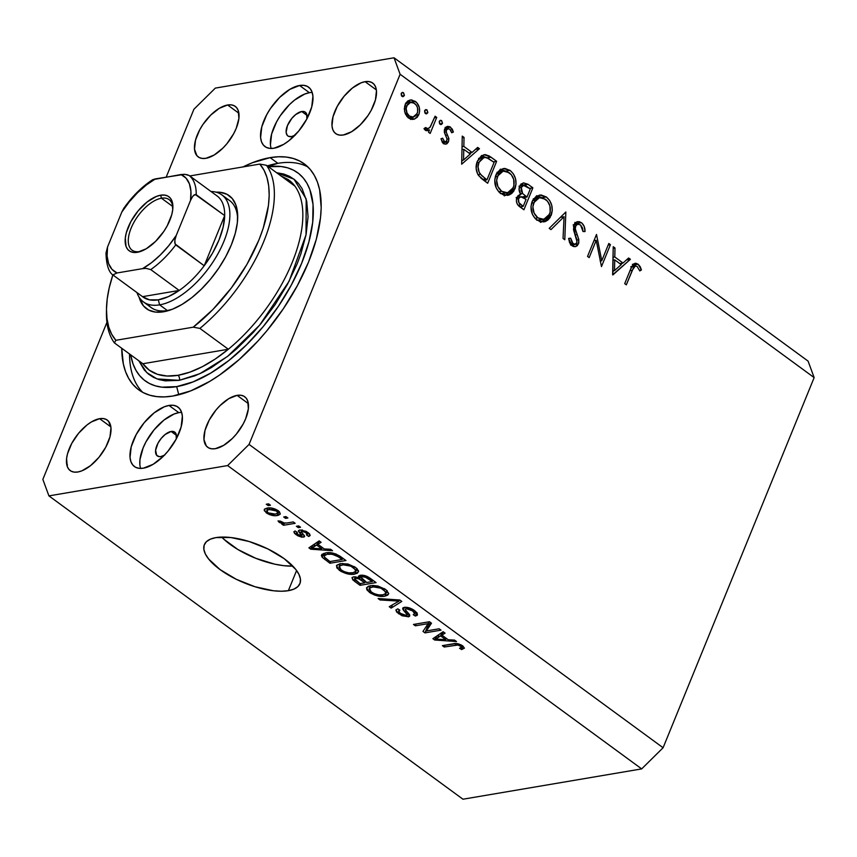 <?xml version="1.0" encoding="UTF-8"?>
<svg xmlns="http://www.w3.org/2000/svg" width="857" height="857" viewBox="0 0 857 857"><rect width="100%" height="100%" fill="white"/><g stroke="black" fill="none" stroke-linecap="round" stroke-linejoin="round"><path stroke-width="1.29" d="M288.359 590.687L296.586 570.526L288.359 590.687L281.407 591.234L273.329 590.752L255.065 586.756L236.361 579.332L220.056 569.584L208.637 559.01L205.337 553.922L203.837 549.219L204.191 545.095L206.387 541.699L210.34 539.171L215.9 537.607A51.602 20.322 22.2 0 1 272.837 551.512A51.602 20.322 22.2 0 1 299.907 583.638A51.602 20.322 22.2 0 1 288.359 590.687A51.602 20.322 22.2 0 1 231.433 576.772A51.602 20.322 22.2 0 1 204.362 544.645A51.602 20.322 22.2 0 1 215.9 537.607L230.94 537.543L249.194 541.528L267.909 548.962L284.213 558.7L295.633 569.273L298.932 574.361L300.432 579.064L300.079 583.188L297.882 586.584L293.919 589.113L288.359 590.687M171.143 431.467A14.74 7.263 126.2 0 1 174.742 432.121A14.74 7.263 126.2 0 1 176.274 438.913L176.124 434.049L175.374 432.721L172.835 431.403L171.143 431.467L176.446 435.356L171.143 431.467L165.197 434.445L161.255 438.334L158.042 443.09L155.599 450.257L156.681 455.313L159.22 456.631L160.902 456.567A14.74 7.263 126.2 0 1 157.313 455.913A14.74 7.263 126.2 0 1 158.309 442.608A14.74 7.263 126.2 0 1 171.143 431.467M164.255 455.324A14.74 7.263 126.2 0 1 160.902 456.567L164.801 455.013M301.718 111.517A14.74 7.263 126.2 0 1 305.306 112.171A14.74 7.263 126.2 0 1 306.849 118.962L306.699 114.088L304.835 111.871L303.41 111.453L301.718 111.517L307.02 115.395L301.718 111.517L295.761 114.495L291.819 118.384L287.438 125.615L286.131 132.332L287.245 135.363L288.359 136.252L291.476 136.606A14.74 7.263 126.2 0 1 287.888 135.952A14.74 7.263 126.2 0 1 288.873 122.658A14.74 7.263 126.2 0 1 301.718 111.517M294.819 135.374A14.74 7.263 126.2 0 1 291.476 136.606L295.376 135.063M312.194 92.46A36.862 18.147 -53.8 0 0 309.398 92.695L299.564 85.486A36.862 18.147 126.2 0 1 308.541 87.125A36.862 18.147 126.2 0 1 306.067 120.376A36.862 18.147 126.2 0 1 273.961 148.229L269.741 148.379L266.173 147.329L263.388 145.101L261.514 141.791L260.603 137.516L261.792 126.793L266.795 114.549L270.491 108.443L279.618 97.43L289.827 89.364L299.564 85.486L303.785 85.336L307.363 86.396L310.138 88.614L312.012 91.935L312.923 96.198L311.734 106.932L306.742 119.166L298.707 131.057L288.852 140.784L283.71 144.351L273.961 148.229A36.862 18.147 126.2 0 1 264.984 146.59A36.862 18.147 126.2 0 1 267.459 113.338A36.862 18.147 126.2 0 1 299.564 85.486L309.398 92.695A36.862 18.147 -53.8 0 0 280.603 115.245A36.862 18.147 -53.8 0 0 271.166 148.465M181.63 412.41A36.862 18.147 -53.8 0 0 178.824 412.646L168.99 405.447A36.862 18.147 126.2 0 1 177.977 407.075A36.862 18.147 126.2 0 1 175.503 440.327A36.862 18.147 126.2 0 1 143.387 468.179L139.166 468.34L135.599 467.279L132.824 465.051L130.939 461.741L130.028 457.467L131.228 446.743L136.22 434.51L144.255 422.619L154.11 412.892L164.276 406.807L168.99 405.447L173.221 405.286L176.788 406.347L179.563 408.575L181.448 411.885L182.359 416.148L181.159 426.882L176.167 439.116L168.133 451.007L163.344 456.245L153.135 464.301L143.387 468.179A36.862 18.147 126.2 0 1 134.41 466.54A36.862 18.147 126.2 0 1 136.884 433.299A36.862 18.147 126.2 0 1 168.99 405.447L178.824 412.646A36.862 18.147 -53.8 0 0 150.029 435.195A36.862 18.147 -53.8 0 0 140.591 468.415M243.034 166.911A140.055 68.967 126.2 0 1 270.126 157.634A140.055 68.967 126.2 0 1 304.246 163.848A140.055 68.967 126.2 0 1 294.84 290.202A140.055 68.967 126.2 0 1 172.835 396.03L164.533 396.909L156.788 396.62L149.654 395.184L143.215 392.613L137.538 388.917L132.664 384.15L128.646 378.344L125.518 371.563L123.322 363.871L121.748 348.274A140.055 68.967 126.2 0 0 138.705 389.817A140.055 68.967 126.2 0 0 172.835 396.03L190.757 390.867L209.858 381.311L219.617 375.002L239.114 359.608L257.925 341.032L266.848 330.781L283.303 308.809L297.379 285.606L308.541 262.071L316.362 239.092L320.529 217.571L321.193 207.619L319.64 189.804L317.444 182.102L314.315 175.321L310.298 169.525L305.424 164.748L299.736 161.062L293.298 158.481L286.174 157.045L278.418 156.767L270.126 157.634L277.882 163.323L270.126 157.634L252.204 162.809L242.756 167.061M237.089 395.356A31.334 15.426 126.2 0 1 244.727 396.748A31.334 15.426 126.2 0 1 242.617 425.008A31.334 15.426 126.2 0 1 215.332 448.682L211.733 448.811L208.701 447.911L206.344 446.026L203.966 439.577L204.984 430.46L209.226 420.059L216.06 409.946L220.131 405.5L228.808 398.644L237.089 395.356L240.678 395.216L243.709 396.116L246.077 398.012L247.673 400.83L248.369 408.757L245.68 418.709L243.184 423.979L236.361 434.081L232.29 438.538L223.613 445.383L215.332 448.682A31.334 15.426 126.2 0 1 207.694 447.29A31.334 15.426 126.2 0 1 209.794 419.03A31.334 15.426 126.2 0 1 237.089 395.356L248.348 403.604L237.089 395.356M365.103 81.672A31.334 15.426 126.2 0 1 372.731 83.065A31.334 15.426 126.2 0 1 370.631 111.324A31.334 15.426 126.2 0 1 343.336 134.999L339.747 135.127L336.715 134.238L334.348 132.342L332.752 129.525L331.98 125.893L332.998 116.777L337.24 106.375L344.075 96.273L352.441 88.003L361.086 82.829L365.103 81.672L368.692 81.544L371.724 82.443L374.08 84.329L375.687 87.146L376.459 90.778L375.441 99.894L371.199 110.296L368.049 115.491L360.294 124.854L351.616 131.71L343.336 134.999A31.334 15.426 126.2 0 1 335.708 133.606A31.334 15.426 126.2 0 1 337.808 105.347A31.334 15.426 126.2 0 1 365.103 81.672L376.362 89.921L365.103 81.672M227.63 104.993A31.334 15.426 126.2 0 1 235.268 106.386A31.334 15.426 126.2 0 1 233.158 134.645A31.334 15.426 126.2 0 1 205.873 158.32L202.273 158.449L199.242 157.549L196.885 155.663L194.507 149.214L195.525 140.098L199.767 129.696L202.916 124.501L210.672 115.138L219.349 108.282L227.63 104.993L231.219 104.865L234.25 105.754L236.618 107.65L238.214 110.467L238.91 118.395L236.221 128.346L233.725 133.617L226.901 143.719L222.831 148.175L214.154 155.021L205.873 158.32A31.334 15.426 126.2 0 1 198.235 156.927A31.334 15.426 126.2 0 1 200.334 128.668A31.334 15.426 126.2 0 1 227.63 104.993L238.889 113.242L227.63 104.993M99.616 418.677A31.334 15.426 126.2 0 1 107.254 420.059A31.334 15.426 126.2 0 1 105.143 448.329A31.334 15.426 126.2 0 1 77.858 471.993L74.27 472.132L71.238 471.232L68.871 469.336L67.275 466.529L66.578 458.591L67.51 453.782L71.763 443.369L78.587 433.267L86.964 424.997L91.335 421.965L99.616 418.677L103.204 418.537L106.247 419.437L108.603 421.333L110.981 427.772L109.964 436.899L105.711 447.3L98.887 457.402L90.51 465.672L81.865 470.847L77.858 471.993A31.334 15.426 126.2 0 1 70.22 470.611A31.334 15.426 126.2 0 1 72.331 442.351A31.334 15.426 126.2 0 1 99.616 418.677L110.885 426.925L99.616 418.677M400.112 74.27L249.055 444.419L663.093 747.743L814.15 377.605L400.112 74.27L394.038 57.783L808.087 361.118L394.038 57.783L215.332 88.1L394.038 57.783L400.112 74.27L814.15 377.605L808.087 361.118L814.15 377.605L663.093 747.743L249.055 444.419L400.112 74.27M601.775 260.71L608.813 243.474L610.43 244.663L601.475 266.613L596.215 240.314L589.166 257.603L587.538 256.414L596.504 234.454L601.775 260.71L596.504 234.454L587.538 256.414L589.166 257.603L596.215 240.314L601.475 266.613L610.43 244.663L608.813 243.474L601.775 260.71L600.114 260.989L601.775 260.71M575.411 222.67L576.89 223.484L581.464 222.713L577.65 221.652L573.869 224.855L575.229 222.831L577.179 221.759L579.364 221.706L581.903 223.056L584.228 226.527L585.02 231.54L583.028 231.529L582.449 227.866L580.553 224.963L577.714 224.159L575.979 225.23L575.251 228.712L578.775 239.424L578.786 242.906L577.329 245.638L575.658 246.591L573.762 246.58L571.212 245.091L569.573 242.574L568.62 238.45L570.644 238.182L572.037 242.574L574.061 244.127L576.14 243.752L577.061 241.878L573.612 230.019L573.869 224.855L575.24 235.075L576.782 239.039L576.825 242.756L575.133 244.213L573.033 243.592L570.644 238.182L568.62 238.45L571.93 245.702L575.411 246.645L578.486 243.849L578.839 239.767L575.251 228.712L575.486 226.077L577.714 224.159L580.553 224.963L583.028 231.529L585.02 231.54C585.117 227.801 583.938 224.855 581.464 222.713L576.89 223.484L577.682 224.159M565.845 211.99L564.784 239.735L563.038 238.46L564.067 216.735L550.965 229.612L549.219 228.337L565.845 211.99L549.219 228.337L550.965 229.612L564.067 216.735L563.038 238.46L564.784 239.735L565.845 211.99M546.305 196.949L549.626 200.442L551.704 205.198L552.294 210.458L550.098 217.517L547.88 220.056L545.138 221.631L539.996 221.663L535.229 218.567L532.411 214.346L530.965 206.526L532.604 200.442L536.289 196.253L541.056 194.957L546.305 196.949L539.428 195.064L532.101 201.545C529.722 209.054 531.361 215.257 537.028 220.142L543.874 221.952L551.19 215.386L548.759 215.803L551.19 215.386C553.493 207.951 551.876 201.813 546.305 196.949L542.042 197.667L546.305 196.949M510.076 170.404L513.407 173.896L515.475 178.663L516.064 183.912L513.868 190.982L511.65 193.521L508.908 195.085L503.766 195.128L498.999 192.032L496.182 187.812L494.735 179.981L496.374 173.896L500.06 169.707L504.827 168.411L510.076 170.404L503.198 168.529L495.871 174.999C493.493 182.52 495.142 188.711 500.799 193.596L507.644 195.407L514.961 188.851L512.529 189.258L514.961 188.851C517.274 181.416 515.646 175.267 510.076 170.404L505.812 171.132L510.076 170.404M479.449 148.7L461.666 164.19L462.266 136.113L464.033 137.409L463.841 146.408L472.057 152.428L477.681 147.404L479.449 148.7L477.681 147.404L472.057 152.428L463.841 146.408L464.033 137.409L462.266 136.113L461.666 164.19L479.449 148.7L475.464 149.375L479.449 148.7M403.508 92.706L404.397 95.256L402.651 96.659L401.494 95.802L401.14 93.799L402.222 92.46L403.508 92.706L402.415 92.406L401.258 93.424L402.019 96.359L403.111 96.659L404.279 95.641L401.697 96.07L404.279 95.641L403.508 92.706L401.451 93.049L403.508 92.706M418.837 114.656L417.134 117.388L413.952 119.262L410.042 118.855L407.225 116.798L405.2 113.563L404.3 108.925L405.136 104.618L406.936 101.812L409.528 100.194L411.735 99.905L416.641 102.486L419.244 107.307L419.63 111.099L418.837 114.656C420.53 109.289 419.362 104.854 415.345 101.372L410.428 99.969L405.136 104.618L404.622 111.656L408.575 117.987L414.702 119.016L412.281 119.434L414.702 119.016L418.837 114.656L416.298 115.084L418.837 114.656M426.968 109.889L427.847 112.438L426.111 113.842L424.943 112.985L424.59 110.992L425.683 109.642L426.968 109.889L425.875 109.589L424.708 110.607L425.479 113.542L426.572 113.842L427.729 112.824L425.158 113.253L427.729 112.824L426.968 109.889L424.911 110.232L426.968 109.889M435.099 116.209L436.727 117.398L430.171 133.446L428.554 132.257L429.518 129.889L426.293 130.692L424.011 128.582L425.608 127.532L428.018 128.732L429.968 127.393L435.099 116.209L430.353 126.89L427.847 128.764L425.608 127.532L424.011 128.582L425.201 130.168L427.579 130.735L429.518 129.889L428.554 132.257L430.171 133.446L436.727 117.398L434.456 117.784L436.727 117.398L435.099 116.209M441.601 120.601L442.48 123.162L440.744 124.554L439.577 123.708L439.223 121.705L440.316 120.355L441.601 120.601L440.498 120.312L439.341 121.33L440.102 124.265L441.194 124.565L442.362 123.537L439.791 123.976L442.362 123.537L441.601 120.601L439.545 120.955L441.601 120.601M448.5 141.769L446.936 143.783L444.13 143.944L442.533 142.616L440.98 138.759L442.64 138.191L444.601 141.769L446.636 141.041L446.99 138.866L444.526 132.889L444.472 129.578L446.401 126.761L449.679 126.622L452.335 129.203L453.364 132.053L451.682 132.749L450.45 129.825L448.822 128.679L446.486 129.75L446.283 132.289L448.822 138.331L448.5 141.769L448.897 138.845L446.176 131.86L446.358 130.007L447.997 128.646L449.754 129.139L451.682 132.749L453.364 132.053L450.471 127.104L447.611 126.3L444.697 128.904L444.301 131.828L446.99 138.866L446.84 140.655L445.426 141.866L444.237 141.555L442.64 138.191L440.98 138.759L443.433 143.526L445.854 144.201L448.5 141.769L443.915 142.541L448.5 141.769M477.413 161.105L481.377 155.803L485.191 154.603L489.165 155.953L496.642 161.298L487.676 183.248L481.173 178.31L477.628 173.971L476.138 168.422L477.413 161.105C475.346 166.054 475.742 170.875 478.592 175.567L487.676 183.248L496.642 161.298L491.029 157.185L487.226 157.827L491.029 157.185L484.023 154.689L477.413 161.105M521.292 183.88L523.391 185.026L527.966 184.244L532.872 187.833L523.906 209.794L517.521 204.437L516.439 201.77L516.439 198.878L517.96 195.707L520.842 194.41L519.053 189.365L520.285 185.016L523.284 182.895L527.966 184.244L523.466 182.862L519.642 186.237C518.592 189.14 518.988 191.861 520.842 194.41L520.124 194.475M630.409 259.296L612.626 274.786L613.226 246.698L614.994 247.994L614.79 256.993L623.007 263.013L628.631 257.989L630.409 259.296L628.631 257.989L623.007 263.013L614.79 256.993L614.994 247.994L613.226 246.698L612.851 274.958L630.409 259.296L626.413 259.971L630.409 259.296M637.105 266.388L635.058 266.024L633.741 267.148L626.328 284.824L624.699 283.635L631.309 267.491L633.473 264.01L635.755 263.249L638.111 264.202L640.2 266.688L641.443 269.944L639.804 270.93L637.105 266.388L639.804 270.93L641.443 269.944L638.111 264.202L635.048 263.292L630.752 268.809L624.699 283.635L626.328 284.824L632.284 270.212L630.013 270.598L632.284 270.212L635.38 265.949L637.105 266.388M42.85 479.395L106.932 322.371L42.85 479.395L48.913 495.882L462.962 799.217L641.668 768.9L227.63 465.565L48.913 495.882L227.63 465.565L249.055 444.419L227.63 465.565L641.668 768.9L663.093 747.743L641.668 768.9L462.962 799.217L48.913 495.882L42.85 479.395M166.237 177.035L193.907 109.257L166.237 177.035M67.478 464.976L66.921 465.394M426.358 630.956L439.127 628.781L441.012 630.163L424.976 632.884L422.972 631.416L428.114 623.65L415.324 625.814L413.449 624.442L429.486 621.721L431.5 623.2L426.358 630.956L431.5 623.2L429.486 621.721L413.449 624.442L415.324 625.814L428.114 623.65L422.972 631.416L424.976 632.884L441.012 630.163L439.127 628.781L426.358 630.956L428.918 624.678L426.358 630.956M407.418 614.737L408.146 612.937L406.379 615.455L400.38 613.366L398.623 610.966L399.887 610.184L397.798 608.845L395.913 609.948L398.569 613.73L399.148 612.305L398.569 613.73L408.221 616.836L409.282 614.244L408.221 616.836L409.764 615.947L407.739 612.509C405.447 610.687 404.954 609.413 406.25 608.684L406.807 607.324L406.25 608.684L412.656 610.891L413.16 609.67L412.656 610.891L414.681 613.848L413.245 614.705L415.334 616.054L416.77 612.541L415.334 616.054L417.52 614.812L414.692 610.698C411.135 608.17 407.686 607.045 404.322 607.313L409.442 607.934L413.545 609.905L417.252 613.205L417.038 615.401L415.334 616.054L413.245 614.705L414.692 613.837L414.07 612.155L411.178 609.938L407.686 608.684L405.661 608.866L405.35 609.659L409.71 614.951L409.528 616.301L408.628 616.751L402.126 615.776L396.716 612.102L395.87 610.066L397.798 608.845L399.887 610.184L398.58 611.309L400.701 613.601L404.225 615.283L407.118 615.208L407.182 614.201L402.736 609.038L402.929 607.892L404.322 607.313L402.715 608.202L403.283 610.002L407.364 614.951L408.178 612.959M378.087 598.529L399.823 599.996L401.772 601.421L391.156 608.106L389.217 606.692L399.03 601.1L380.037 599.964L378.087 598.529L380.037 599.964L399.03 601.1L389.217 606.692L391.156 608.106L401.772 601.421L399.823 599.996L378.087 598.529M385.821 589.541L388.703 593.43L387.867 595.047L384.975 596.161L379.801 596.301L374.766 595.122L370.224 592.926L366.925 589.895L366.528 587.827L368.456 586.188L372.924 585.449L378.033 586.049L385.821 589.541L378.033 586.049L370.428 585.674L366.55 587.763L369.356 592.326C375.216 595.851 380.422 597.125 384.975 596.161L388.639 593.88L385.821 589.541M355.709 567.484L358.547 570.891L357.315 573.301L351.595 574.361L346.517 573.644L341.075 571.448L336.812 567.837L336.662 565.299L340.315 563.617L347.921 563.992L355.709 567.484L347.921 563.992L340.315 563.617L336.447 565.695L339.243 570.269C345.103 573.783 350.309 575.068 354.862 574.094L358.526 571.823L355.709 567.484M324.225 548.93L330.598 549.273L332.559 550.708L310.737 549.198L308.906 547.848L319.147 540.885L321.107 542.32L317.904 544.291L324.225 548.93L317.904 544.291L321.107 542.32L319.147 540.885L308.906 547.848L310.737 549.198L332.559 550.708L330.598 549.273L324.225 548.93M266.281 504.227L268.573 503.83L270.448 505.212L268.166 505.598L266.281 504.227L268.166 505.598L270.448 505.212L268.573 503.83L266.281 504.227M267.084 508.115L271.498 508.04L275.461 509.165L279.361 511.661L280.314 514.029L278.332 515.293L275.001 515.71L269.034 514.414L264.277 510.676L264.588 509.058L267.084 508.115L264.224 509.561L266.227 512.829C270.416 515.346 274.111 516.235 277.325 515.507L280.314 514.039L278.311 510.783C274.058 508.233 270.319 507.344 267.084 508.115M283.688 516.975L285.981 516.589L287.866 517.971L285.574 518.356L283.688 516.975L285.574 518.356L287.866 517.971L285.981 516.589L283.688 516.975M287.224 522.952L293.276 521.934L295.151 523.306L283.496 525.287L281.61 523.906L283.474 523.595L279.65 522.62L278.022 520.906L280.4 521.142L283.624 523.016L287.224 522.952L284.513 523.113L280.4 521.142L278.022 520.906L279.178 522.32L283.474 523.595L281.61 523.906L283.496 525.287L295.151 523.306L293.276 521.934L287.224 522.952M296.393 526.284L298.686 525.898L300.561 527.269L298.279 527.666L296.393 526.284L298.279 527.666L300.561 527.269L298.686 525.898L296.393 526.284M299.832 529.947L306.12 531.351L309.206 533.525L310.148 535.443L308.788 536.493L306.699 535.143L307.577 534.275L306.742 533.14L302.446 531.244L301.407 531.854L304.599 536.653L301.889 537.189L297.797 535.786L294.658 533.483L293.865 531.854L295.087 530.965L297.175 532.304L296.479 533.054L297.647 534.34L301.568 535.796L298.45 531.222L299.832 529.947L298.45 530.687L301.803 535.229L301.428 535.829L297.647 534.34L297.175 532.304L295.087 530.965L293.897 531.758L296.04 534.672L303.549 537.168L304.674 536.514L301.375 531.769L302.007 531.276L306.249 532.754L306.699 535.143L308.788 536.493L310.127 535.518L308.049 532.572L299.832 529.947M325.628 552.947L330.631 552.765L335.998 553.997L345.971 560.532L329.934 563.253L322.243 557.35L321.396 555.604L322.018 554.318L325.628 552.947L321.514 555.015L322.243 557.35L329.934 563.253L345.971 560.532L340.625 556.622C335.055 553.129 330.052 551.908 325.628 552.947M360.315 575.293L366.764 576.279L376.084 582.599L360.047 585.32L352.72 579.782L352.195 577.414L354.594 576.793L358.869 577.789L358.547 576.097L360.315 575.293L358.44 576.3L358.869 577.789L353.491 576.879L351.938 577.8L354.423 581.207L360.047 585.32L376.084 582.599L370.503 578.507C366.978 575.947 363.582 574.876 360.315 575.293M448.211 639.761L454.574 640.104L456.535 641.539L434.713 640.018L432.881 638.679L443.123 631.716L445.083 633.152L441.88 635.123L448.211 639.761L441.88 635.123L445.083 633.152L443.123 631.716L432.881 638.679L434.713 640.018L456.535 641.539L454.574 640.104L448.211 639.761M462.716 645.878L464.419 648.149L461.623 649.585L459.534 648.246L461.312 647.646L461.452 646.81L458.045 645L444.258 647.014L442.383 645.642L456.117 643.564L462.716 645.878C459.084 643.703 455.935 643.007 453.267 643.789L442.383 645.642L444.258 647.014L457.67 644.967L460.755 646.135L461.537 647.389L459.534 648.246L461.623 649.585L464.419 648.149L462.716 645.878M215.332 88.1L193.907 109.257L215.332 88.1M178.824 412.646L174.11 414.006L163.944 420.091L154.089 429.818L146.054 441.709L143.119 447.9L139.959 459.609L139.862 464.676M309.398 92.695L304.685 94.056L294.508 100.14L289.452 104.629L280.325 115.652L276.618 121.758L271.626 133.992L270.437 144.726M221.652 537.071A51.602 20.322 -157.8 0 0 292.848 566.123L283.571 565.652L274.679 564.142L255.836 558.314L237.978 549.562L223.848 539.203M268.809 504.012L268.166 505.598L268.809 504.012M279.018 511.35L277.325 515.507L279.018 511.35M266.816 511.372L266.227 512.829L266.816 511.372L267.941 512.582L266.773 510.558L269.087 509.476L269.73 507.912L269.087 509.476L276.597 511.029L277.036 509.947L276.597 511.029L277.764 513.032L275.44 514.136L268.37 512.872L273.886 514.286L276.768 513.793L277.829 512.765L276.158 510.729L272.494 509.433L267.748 509.819L266.816 511.372M286.217 516.76L285.574 518.356L286.217 516.76M284.385 523.113L283.496 525.287L284.385 523.113M283.699 523.027L283.474 523.595L283.699 523.027M279.682 521.077L279.178 522.32L279.682 521.077M298.922 526.069L298.279 527.666L298.922 526.069M309.752 534.125L308.788 536.493L309.752 534.125M308.284 532.743L306.699 535.143M306.699 531.672L306.249 532.754L306.699 531.672M302.51 530.033L302.007 531.276L302.51 530.033M301.375 531.769L302.007 531.276M304.321 535.261L303.549 537.168L304.321 535.261M296.597 533.333L296.04 534.672L296.597 533.333M296.79 532.058L296.501 532.765L297.175 532.304M301.803 535.229L301.428 535.829M301.846 529.926L300.357 533.568L301.846 529.926M312.194 545.609L310.737 549.198L312.194 545.609M319.254 540.971L317.904 544.291L319.254 540.971M321.739 548.801L311.487 548.234L312.698 545.277L311.487 548.234L313.758 546.927L315.087 543.649L313.758 546.927L316.651 545.063L318.043 541.635L316.651 545.063L321.739 548.801L322.264 547.494L321.739 548.801L316.651 545.063L311.487 548.234L321.739 548.801M330.673 561.431L329.934 563.253L330.673 561.431M325.371 558.164L324.824 559.514L325.371 558.164M323.871 553.354L322.243 557.35L323.871 553.354M330.877 554.104L327.492 554.329L328.156 552.69L327.492 554.329L332.13 554.19L332.602 553.044L332.13 554.19L338.986 557.104L339.501 555.839L338.986 557.104L342.211 559.471L329.924 561.56L324.503 557.296L324.192 555.904L326.688 554.49L324.524 555.422L324.289 556.964L329.924 561.56L342.211 559.471L342.746 558.175L342.211 559.471L335.773 555.165L330.834 554.104M357.09 568.63L354.862 574.094L357.09 568.63M339.833 568.812L339.243 570.269L339.833 568.812M352.291 566.659L351.445 566.606M353.009 572.712C349.602 573.558 345.628 572.626 341.097 569.937L339.308 566.198L340.368 563.606L339.308 566.198L342.147 565.009L342.811 563.392L342.147 565.009C345.532 564.249 349.431 565.181 353.845 567.805L354.348 566.573L353.845 567.805L355.891 571.233L353.009 572.712L355.559 571.726L355.848 570.023L350.877 566.145L343.314 564.849L340.143 565.609L338.965 566.916L340.433 569.402L344.128 571.651L348.799 572.872L353.009 572.712M340.25 563.627L339.308 566.198M360.786 583.488L360.047 585.32L360.786 583.488M355.002 579.793L354.423 581.207L355.002 579.793M359.854 575.39L358.869 577.789L359.854 575.39M364.825 582.803L360.036 583.617L354.584 578.775L356.148 576.965L355.634 578.207L359.501 579.043L361.065 575.208L359.501 579.043L361.504 580.371L362.05 579.032L361.504 580.371L364.825 582.803L365.361 581.507L364.825 582.803L358.462 578.571L355.634 578.207L354.669 579.364L360.036 583.617L364.825 582.803M372.324 581.539L366.7 582.492L361.043 577.297L362.79 575.24L362.211 576.675L366.56 577.5L367.01 576.397L366.56 577.5L368.585 578.796L369.099 577.543L368.585 578.796L372.324 581.539L372.859 580.232L372.324 581.539L364.761 576.815L361.633 576.815L361.011 577.414L361.611 578.625L366.7 582.492L372.324 581.539M387.203 590.687L384.975 596.161L387.203 590.687M369.945 590.88L369.356 592.326L369.945 590.88M382.404 588.727L381.558 588.673M383.122 594.779C379.705 595.615 375.741 594.683 371.21 591.994L369.421 588.256L370.481 585.674L369.421 588.256L372.259 587.066L372.924 585.449L372.259 587.066C375.645 586.306 379.544 587.238 383.957 589.873L384.461 588.63L383.957 589.873L386.004 593.301L383.122 594.779L385.671 593.783L385.95 592.091L380.99 588.202L373.427 586.916L370.256 587.666L369.078 588.984L370.545 591.469L374.241 593.708L378.912 594.929L383.122 594.779M370.363 585.685L369.421 588.256M392.506 604.785L391.156 608.106L392.506 604.785M399.491 599.975L399.03 601.1L399.491 599.975M396.191 599.75L395.698 600.939L396.191 599.75M380.562 598.7L380.037 599.964L380.562 598.7M405.34 609.198L406.25 608.684M406.229 610.912L405.607 612.455L406.229 610.912M404.386 607.302L403.283 610.002L404.386 607.302M428.179 626.499L424.976 632.884L427.536 626.606L426.604 625.931L428.179 626.499M428.854 621.828L428.114 623.65L428.854 621.828M416.073 623.992L415.324 625.814L416.073 623.992M430.428 622.407L428.918 624.678L430.428 622.407M436.17 636.44L434.713 640.018L436.17 636.44M443.23 631.791L441.88 635.123L443.23 631.791M445.715 639.622L435.463 639.065L436.674 636.098L435.463 639.065L437.734 637.747L439.073 634.469L437.734 637.747L440.627 635.894L442.019 632.466L440.627 635.894L445.715 639.622L446.251 638.326L445.715 639.622L440.627 635.894L435.463 639.065L445.715 639.622M463.037 646.124L461.623 649.585L463.037 646.124M461.248 644.946L460.755 646.135L461.248 644.946M458.152 643.789L457.67 644.967L458.152 643.789M455.924 643.564L455.281 645.15L455.924 643.564M445.008 645.192L444.258 647.014L445.008 645.192M408.146 100.847L410.771 102.154L415.345 101.372L410.899 102.251M410.771 119.498L413.513 116.916L411.199 119.273M411.424 102.679L407.9 100.794M405.522 103.204L406.636 103.001M409.271 117.613L408.157 117.848M409.378 116.016C406.357 113.295 405.479 109.889 406.764 105.797L404.633 106.161L406.764 105.797L410.685 102.283L414.552 103.354C417.605 106.011 418.495 109.375 417.22 113.456L413.106 117.023L409.378 116.016L406.904 116.434L409.378 116.016L411.585 117.013L413.856 116.841L415.838 115.62L417.627 112.149L417.53 107.864L416.373 105.272L413.492 102.711L410.107 102.422L407.364 104.629L406.154 108.518L407 112.985L409.378 116.016M410.685 102.283L405.918 103.097M408.371 117.827L413.106 117.023M427.814 128.775L427.204 130.285L427.814 128.775M425.8 130.521L429.518 129.889L425.8 130.521M424.119 128.796L426.315 128.421L424.119 128.796M442.083 141.919L444.237 141.555L442.083 141.919M445.458 127.597L450.471 127.104L445.886 127.886L446.915 128.829L445.104 127.404M451.596 132.353L453.364 132.053L451.596 132.353M444.312 130.35L446.358 130.007L444.312 130.35M444.355 132.171L446.176 131.86L444.355 132.171M445.511 135.331L447.515 134.988L445.511 135.331M447.022 139.166L448.897 138.845L447.022 139.166M444.076 142.101L443.412 143.505M443.294 143.665L444.151 141.866M462.234 137.709L464.033 137.409L462.234 137.709M462.041 146.708L463.841 146.408L462.041 146.708M468.811 152.975L472.057 152.428L468.811 152.975M471.457 152.525L469.99 153.832L471.457 152.525M462.951 160.12L461.73 161.202L462.951 160.12M463.551 160.013L463.776 149.289L461.977 149.589L463.776 149.289L470.257 154.024L463.551 160.013L461.752 160.323L463.551 160.013L470.257 154.024L463.776 149.289L463.551 160.013M493.396 161.844L496.642 161.298L493.396 161.844M484.655 180.195L484.398 180.848L484.655 180.195M481.805 155.546L485.63 157.388M486.444 157.956L481.623 155.503M478.56 158.449L479.684 158.17M494.093 162.359L486.969 179.809L483.734 180.356L486.969 179.809L485.694 178.877L482.502 179.413L485.694 178.877L480.381 174.185L477.97 174.592L480.381 174.185C477.799 170.425 477.349 166.462 479.031 162.305L476.846 162.669L479.031 162.305L484.087 157.409L486.605 157.592L494.093 162.359L488.019 158.213L485.437 157.367L482.084 158.213L479.031 162.305L478.045 166.783L479.159 172.225L481.613 175.524L486.969 179.809L494.093 162.359M484.087 157.409L478.87 158.341M508.79 192.482L505.298 195.46M500.917 169.247L505.287 171.046M504.323 195.867L507.076 194.293L509.283 191.754M505.491 171.186L500.306 169.193M496.996 172.343L499.642 171.754M505.287 192.739L503.723 193.425M502.052 193.682L500.338 193.543M501.645 191.282C497.039 187.319 495.657 182.284 497.499 176.199L495.325 176.563L497.499 176.199L503.198 171.068L509.219 172.707C513.782 176.628 515.153 181.609 513.332 187.662L507.558 192.814L501.645 191.282L498.763 191.775L501.645 191.282L504.923 192.761L508.951 192.418L511.886 190.179L513.932 185.733L513.675 179.381L511.329 174.721L506.787 171.4L502.545 171.218L498.388 174.442L496.61 180.249L497.896 186.569L501.645 191.282M503.198 171.068L497.435 172.161M500.842 193.628L507.558 192.814M520.842 194.41L519.535 194.625L520.842 194.41L516.835 197.549C515.732 201.77 516.91 204.984 520.37 207.201L523.906 209.794L532.872 187.833L529.626 188.379L532.872 187.833L527.966 184.244L523.884 185.391L521.099 183.816M524.677 197.453L524.409 198.106L524.677 197.453M520.885 206.741L520.628 207.383L520.885 206.741M518.988 186.205L519.803 186.162M516.9 197.506L517.435 197.603M523.198 206.344L520.992 204.737L518.131 205.219L520.992 204.737C518.742 203.377 517.896 201.363 518.485 198.695L516.407 199.049L518.485 198.695L520.702 196.756L526.069 199.306L523.198 206.344L519.963 206.901L523.198 206.344L526.069 199.306L521.485 196.724L519.717 197.131L518.485 198.695L518.892 202.638L523.198 206.344M526.991 197.056L525.919 196.274L522.224 196.896L525.919 196.274L522.631 193.532L520.488 193.886L522.631 193.532L521.27 187.437L519.181 187.79L521.27 187.437L523.627 185.423L530.322 188.894L526.991 197.056L523.67 197.624L526.991 197.056L530.322 188.894L525.802 185.808L523.316 185.498L521.27 187.437L521.099 190.672L522.631 193.532L526.991 197.056M545.02 219.028L541.528 221.995M537.146 195.792L541.517 197.581M540.553 222.402L543.306 220.838L545.513 218.299M541.72 197.721L536.536 195.739M533.225 198.888L535.871 198.299M541.517 219.274L539.953 219.96M538.282 220.228L536.568 220.088M537.875 217.828C533.268 213.854 531.886 208.829 533.729 202.745L531.554 203.109L533.729 202.745L539.428 197.613L545.448 199.252C550.012 203.163 551.383 208.155 549.562 214.207L543.788 219.36L537.875 217.828L534.982 218.321L537.875 217.828L541.153 219.306L545.181 218.964L548.116 216.725L550.162 212.268L549.905 205.916L547.559 201.256L543.017 197.946L538.774 197.753L534.618 200.988L532.84 206.794L534.125 213.104L537.875 217.828M539.428 197.613L533.665 198.706M537.071 220.163L543.788 219.36M561.335 216.435L561.292 217.207L561.335 216.435M560.392 217.357L564.067 216.735L560.392 217.357M573.451 226.43L575.486 226.077L573.451 226.43M573.44 229.023L575.251 228.712L573.44 229.023M575.186 234.925L577.093 234.604L575.186 234.925M577.029 240.078L578.839 239.767L577.029 240.078M573.986 244.406L578.486 243.849L573.901 244.631L572.883 246.27M568.63 238.525L570.644 238.182L568.63 238.525M570.355 244.041L573.033 243.592L570.355 244.041M577.747 224.223L574.779 222.477M573.397 245.605L574.072 244.159M608.17 245.048L610.43 244.663L608.17 245.048M593.955 240.699L596.215 240.314L593.955 240.699M613.183 248.305L614.994 247.994L613.183 248.305M612.991 257.304L614.79 256.993L612.991 257.304M619.761 263.56L623.007 263.013L619.761 263.56M622.418 263.11L620.939 264.427L622.418 263.11M613.901 270.705L612.691 271.798L613.901 270.705M614.501 270.598L614.737 259.875L612.937 260.185L614.737 259.875L621.207 264.62L614.501 270.598L612.701 270.908L614.501 270.598L621.207 264.62L614.737 259.875L614.501 270.598M632.916 264.577L638.111 264.202L633.527 264.984L634.673 266.066M639.515 270.266L641.443 269.944L639.515 270.266M634.683 266.077L632.38 264.32M147.768 304.181A66.343 32.673 -53.8 0 0 167.383 310.545L172.471 309.206L182.027 304.428L191.797 297.647L201.416 289.109L210.522 279.157L218.749 268.177L225.787 256.575L231.369 244.802L235.279 233.318L237.368 222.563L237.55 212.943L235.814 204.823L232.247 198.535L226.966 194.303L220.185 192.3L216.06 192.161A70.028 34.484 126.2 0 1 237.7 217.142A70.028 34.484 126.2 0 1 169.45 310.298A70.028 34.484 126.2 0 1 163.516 311.787L167.383 310.545A66.343 32.673 -53.8 0 0 171.271 309.666A66.343 32.673 126.2 0 1 167.383 310.545A66.343 32.673 126.2 0 1 151.218 307.609L143.451 301.921A66.343 32.673 126.2 0 1 136.959 292.58A66.343 32.673 -53.8 0 0 159.616 304.856L158.309 299.832A62.657 30.852 126.2 0 1 142.541 296.661L149.514 299.843L158.309 299.832L168.411 296.629L179.199 290.448L142.541 296.661L114.077 275.815L113.488 274.583L117.066 272.965L142.573 268.637L146.183 268.391L150.736 269.591L179.199 290.448A62.657 30.852 126.2 0 1 158.309 299.832L159.616 304.856A66.343 32.673 126.2 0 1 143.451 301.921M221.867 194.882A66.343 32.673 126.2 0 1 217.41 254.733A66.343 32.673 126.2 0 1 159.616 304.856L167.383 310.545L159.616 304.856A66.343 32.673 -53.8 0 0 222.263 245.198A66.343 32.673 -53.8 0 0 211.004 191.507A66.343 32.673 126.2 0 1 221.867 194.882L229.633 200.57A66.343 32.673 126.2 0 1 237.646 219.071A66.343 32.673 -53.8 0 0 225.327 198.31M280.335 175.578L288.466 179.702L294.915 186.13L266.452 165.283A117.945 58.083 -53.8 0 1 199.885 328.392L193.232 327.181L213.05 309.356L231.315 288.006L246.912 264.449L258.868 240.142L263.238 228.176L268.445 205.53L269.194 195.203L268.68 185.755L266.934 177.335L263.956 170.072L259.8 164.073A114.26 56.262 126.2 0 1 193.232 327.181L115.877 340.304L114.399 342.896A117.945 58.083 126.2 0 1 106.482 311.22A117.945 58.083 -53.8 0 0 106.439 313.116A117.945 58.083 -53.8 0 0 114.399 342.896L115.877 340.304A114.26 56.262 126.2 0 1 106.482 309.377A114.26 56.262 126.2 0 1 112.899 274.797L109.225 287.802L107.232 298.857L106.482 309.184L106.986 318.633L108.743 327.053L111.721 334.316L115.877 340.304L193.232 327.181L199.885 328.392L228.348 349.249L142.862 363.743L114.399 342.896L142.862 363.743L149.311 370.181L157.442 374.305L167.061 376.03L177.924 375.312L189.783 372.174L202.348 366.689L215.3 358.987L228.348 349.249A117.945 58.083 -53.8 0 0 294.915 186.13L266.452 165.283A117.945 58.083 126.2 0 1 199.885 328.392L228.348 349.249L142.862 363.743A117.945 58.083 -53.8 0 0 148.079 369.228A117.945 58.083 -53.8 0 0 177.924 375.312A3.685 2.86 -99.6 0 1 179.231 380.347L157.045 378.933L146.761 372.581L138.802 360.765L144.351 370.031L148.582 374.177L153.521 377.38L159.102 379.619L165.294 380.862L179.231 380.347L194.796 375.859L203.002 372.174L211.39 367.567L228.358 355.784L236.789 348.713L253.126 332.591L260.871 323.678L275.161 304.599L287.395 284.449L297.09 264.01L300.861 253.929L306.099 234.518L308.07 216.725L306.72 201.256L302.103 188.679L298.611 183.644L294.38 179.499L289.441 176.296L283.849 174.057L276.575 172.696L293.972 179.188L306.195 199.006L306.024 234.85L289.109 281.203L259.639 325.167L227.437 356.501L199.885 373.673L179.231 380.347A3.685 2.86 80.4 0 0 177.924 375.312A117.945 58.083 -53.8 0 0 228.348 349.249A117.945 58.083 -53.8 0 0 294.915 186.13A117.945 58.083 -53.8 0 0 289.698 180.656M178.792 394.777L176.671 386.625A129 63.525 126.2 0 1 130.639 354.787L133.092 364.086L135.974 370.331L139.67 375.677L144.169 380.069L149.397 383.475L155.331 385.843L161.887 387.171L176.671 386.625L178.792 394.777M277.882 163.323A140.055 68.967 -53.8 0 0 267.288 165.894A140.055 68.967 126.2 0 1 277.882 163.323A140.055 68.967 126.2 0 1 307.931 166.976A140.055 68.967 -53.8 0 0 277.882 163.323L268.08 166.472L277.882 163.323M129.514 353.962A140.055 68.967 -53.8 0 0 142.787 392.388A140.055 68.967 126.2 0 1 129.514 353.962M259.8 164.073L189.772 175.953L259.8 164.073L266.452 165.283L259.8 164.073M163.516 311.787L155.492 312.087L148.711 310.073L143.43 305.853L139.113 297.197A70.028 34.484 126.2 0 0 163.516 311.787M268.423 166.719L281.064 166.504L287.631 167.822L293.555 170.2L298.793 173.596L303.282 177.988L306.988 183.334L309.859 189.59L313.051 204.534L312.709 222.252L308.874 242.07L301.664 263.228L291.391 284.91L278.418 306.281L263.26 326.517L246.505 344.846L228.776 360.561L210.768 373.063L193.179 381.858L176.671 386.625A129 63.525 126.2 0 0 301.064 264.706A129 63.525 126.2 0 0 268.423 166.719M139.691 251.551A31.334 15.426 -53.8 0 0 141.309 251.197A31.334 15.426 126.2 0 1 139.691 251.551A31.334 15.426 126.2 0 1 132.064 250.158A31.334 15.426 126.2 0 1 134.163 221.899A31.334 15.426 126.2 0 1 161.459 198.224L160.666 195.203A33.541 16.519 126.2 0 1 172.9 206.965A33.541 16.519 126.2 0 1 140.216 251.583A33.541 16.519 126.2 0 1 137.377 252.301L139.691 251.551L133.531 252.44L130.275 251.476L127.747 249.451L126.043 246.441L125.304 237.946L126.3 232.793L130.842 221.652L138.159 210.833L147.125 201.984L156.381 196.446L160.666 195.203L164.512 195.064L167.758 196.028L170.286 198.053L172 201.063L172.739 209.558L171.743 214.711L167.201 225.852L163.826 231.411L155.524 241.438L146.236 248.776L137.377 252.301A33.541 16.519 126.2 0 1 128.175 227.287A33.541 16.519 126.2 0 1 160.666 195.203L161.459 198.224A31.334 15.426 126.2 0 1 169.086 199.617A31.334 15.426 126.2 0 1 172.868 208.133A31.334 15.426 -53.8 0 0 161.459 198.224L172.718 206.473L161.459 198.224A31.334 15.426 -53.8 0 0 131.1 228.198A31.334 15.426 -53.8 0 0 139.691 251.551M186.73 174.549L189.14 175.492L184.598 174.292L180.977 174.539A58.972 29.042 126.2 0 1 190.511 200.463L192.718 196.371L194.26 194.85L196.221 194.721A62.657 30.852 -53.8 0 0 189.14 175.492L217.603 196.339L189.14 175.492A62.657 30.852 126.2 0 1 196.221 194.721L224.684 215.578A62.657 30.852 -53.8 0 0 217.603 196.339L216.585 195.589A62.657 30.852 126.2 0 1 217.603 196.339A62.657 30.852 126.2 0 1 224.684 215.578L204.202 265.766L212.579 253.029L219.028 239.896L223.141 227.159L224.684 215.578A62.657 30.852 126.2 0 1 204.202 265.766A62.657 30.852 126.2 0 1 179.199 290.448L142.541 296.661L114.077 275.815L113.488 274.583L117.066 272.965L142.573 268.637L151.582 262.638L160.463 254.84L168.818 245.616L176.263 235.386L190.511 200.463L192.718 196.371L195.214 194.475L224.684 215.578L204.202 265.766L175.032 243.913L174.882 240.078L176.263 235.386L190.511 200.463L190.94 191.422L189.429 183.869L186.055 178.149L180.977 174.539L152.675 179.702L155.471 178.867L146.461 184.866L137.581 192.664L129.225 201.888L121.78 212.118L107.521 247.052L106 253.126M106.022 254.293L106.3 255.568M125.518 206.505L121.78 212.118L107.521 247.052L107.104 256.093L108.614 263.635L111.988 269.355L117.066 272.965A58.972 29.042 126.2 0 1 107.521 247.052L106 253.008C106.354 265.531 109.01 273.104 113.992 275.74M184.694 174.292L155.471 178.867A58.972 29.042 126.2 0 0 121.78 212.118L123.762 208.326C132.31 196.274 141.887 186.772 152.514 179.799M179.199 290.448A62.657 30.852 -53.8 0 0 204.202 265.766L175.739 244.909A62.657 30.852 126.2 0 1 150.736 269.591L179.199 290.448M175.739 244.909L174.753 242.638L174.882 240.078L176.263 235.386A58.972 29.042 126.2 0 1 142.573 268.637L146.183 268.391L150.736 269.591A62.657 30.852 -53.8 0 0 175.739 244.909M114.077 275.815L113.499 275.14M266.773 510.558L267.812 508.019M277.764 513.032L278.6 510.997M301.396 531.586L302.06 529.958M301.857 535.582L302.735 533.418M324.192 555.904L325.381 553.001M355.901 571.223L356.994 568.534M354.584 578.775L355.376 576.847M361.043 577.297L361.911 575.186M386.014 593.28L387.107 590.591M414.681 613.848L415.656 611.448M398.623 610.966L399.137 609.702M461.537 647.389L462.277 645.578M427.847 128.764L424.44 129.343M445.426 141.866L442.373 142.391M447.997 128.646L444.579 129.225M520.702 196.756L516.128 197.528M523.627 185.423L519.042 186.194M577.714 224.159L573.129 224.941M575.133 244.213L570.548 244.984M635.38 265.949L630.795 266.731M106.482 309.377L106.439 313.116"/></g></svg>
